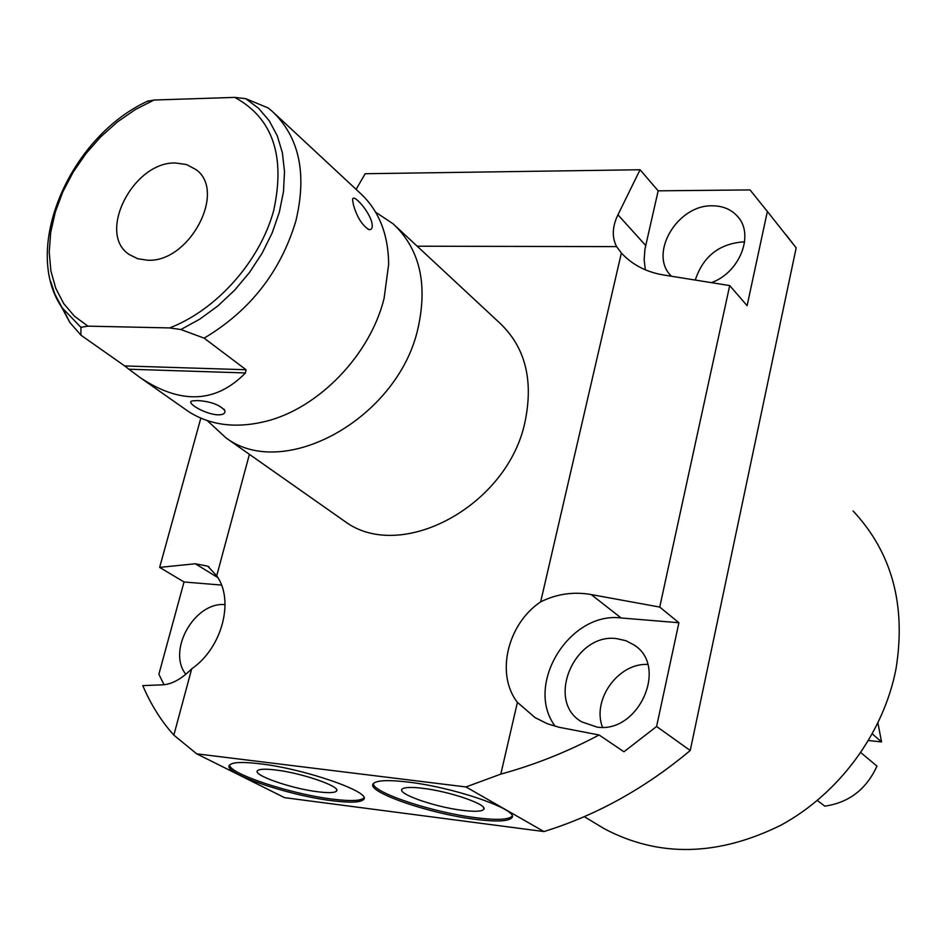<?xml version="1.0" encoding="UTF-8"?>
<svg xmlns="http://www.w3.org/2000/svg" width="947" height="947" viewBox="0 0 947 947"><rect width="100%" height="100%" fill="white"/><g stroke="black" fill="none" stroke-linecap="round" stroke-linejoin="round"><path stroke-width="1.42" d="M860.859 752.652L876.969 766.111C866.363 789.289 848.986 802.63 824.837 806.146L817.356 800.499M868.588 740.542L881.55 741.903L877.952 723.129M872.353 733.961L881.55 741.903M853.081 510.954C891.885 552.48 906.22 605.003 896.063 668.523C883.835 732.86 839.078 793.74 780.695 825.311C717.66 856.325 658.946 857.509 604.541 828.874L597.557 824.659M173.846 735.144L191.696 668.819C181.504 679.07 171.738 684.409 162.375 684.847L142.784 685.616C150.893 704.627 161.25 721.129 173.846 735.144L196.716 753.836L284.562 797.658L543.957 831.561C596.113 815.45 644.871 788.437 690.233 750.521L796.167 247.865L785.821 234.489M695.287 280.063C702.887 256.874 718.595 244.16 742.436 241.935L744.602 241.994M602.505 727.26C591.709 699.797 618.296 662.864 647.689 664.427M200.823 418.16L159.652 567.395L184.026 581.979L158.883 674.217L163.997 684.728M191.696 668.819C222.06 648.115 234.643 600.327 216.709 575.835L249.404 454.347M216.709 575.835L207.784 566.188L195.295 563.761L159.652 567.395M500.809 774.125L517.417 702.343L535.031 717.601L547.366 723.745L559.085 727.272L599.06 734.967C567.762 751.681 535.008 764.738 500.809 774.125L465.983 786.957L543.957 831.561M356.119 189.376L365.151 173.727L640.065 169.75L617.953 214.791C612.236 226.546 611.774 237.164 616.592 246.611L621.374 253.027L540.666 601.842C556.789 593.887 573.633 591.461 591.2 594.562L659.728 607.074L678.904 622.735L656.591 726.479L690.233 750.521M656.591 726.479L623.955 751.764L599.06 734.967M621.374 253.027L622.617 254.364C633.448 265.349 647.026 272.215 663.362 274.95L729.711 285.58L747.1 305.68L767.366 211.465L796.167 247.865M659.728 607.074L729.711 285.58M678.904 622.735L621.137 617.977C569.336 611.253 524.058 685.368 555.273 726.349M540.666 601.842C507.414 624.026 495.423 674.359 517.417 702.343M767.366 211.465L750.024 189.921L658.165 190.832L644.954 249.049L644.149 259.644L645.333 269.788M417.189 246.208L616.592 246.611M196.716 753.836L465.983 786.957M396.201 226.676L499.708 322.986C525.194 347.052 533.646 379.913 525.076 421.581C507.971 505.876 400.782 563.323 344.684 521.288L341.133 518.79M407.885 782.044C388.625 779.795 377.19 780.245 373.58 783.382C363.885 791.147 428.908 813.781 475.418 819.344C495.648 821.866 507.675 821.451 511.498 818.101C521.466 810.75 455.377 787.431 407.885 782.044M259.75 763.756C243.095 761.79 233.14 762.134 229.896 764.785C219.846 772.042 287.012 795.35 331.841 800.688C349.396 802.89 359.896 802.571 363.317 799.742C373.71 792.923 305.573 768.905 259.75 763.756M373.307 783.702C373.296 792.888 433.3 812.573 475.796 817.711C496.027 820.232 508.054 819.806 511.877 816.444L511.498 818.101M422.658 788.295C449.979 791.42 488.226 804.701 483.751 809.342C481.928 811.52 474.849 811.851 462.491 810.348C434.342 807.033 395.254 793.172 402.451 788.863C404.961 787.182 411.696 786.993 422.658 788.295M229.612 765.081C229.624 773.971 291.345 794.202 332.231 799.102C349.786 801.304 360.286 800.984 363.707 798.132L363.317 799.742M275.494 769.97C301.88 772.965 341.358 786.673 336.576 791.005C334.918 792.852 328.727 793.124 318.014 791.799C290.907 788.638 250.564 774.386 257.904 770.385C260.141 768.976 266.012 768.834 275.494 769.97M221.491 585.068L184.026 581.979M185.813 674.288C166.873 650.625 194.609 601.641 225.066 604.624M616.556 638.621L625.92 640.693L634.277 645.108C668.618 666.712 638.349 733.795 596.941 727.071L581.707 721.851C545.271 701.384 574.332 632.738 616.556 638.621M671.459 276.24L671.376 276.145C648.139 254.151 677.354 204.445 712.535 205.819C722.999 205.89 731.38 209.453 737.654 216.52C754.688 234.655 739.678 272.772 711.351 282.644M640.065 169.75L658.165 190.832M375.604 212.152L393.218 223.894C419.616 248.812 427.89 283.544 418.053 328.064C398.344 418.195 283.934 481.538 225.942 437.857L344.684 521.288M207.31 420.622L225.942 437.857M184.641 408.844L188.346 411.448C210.068 425.381 235.898 428.683 265.847 421.332C318.606 408.37 370.277 354.865 384.091 298.388L388.661 264.237C388.317 233.72 378.599 209.82 359.505 192.525L275.127 114.007M268.155 107.934L272.038 111.142C299.288 136.865 307.219 173.561 295.807 221.243C280.466 271.907 249.913 310.865 204.138 338.15L180.889 329.532L169.643 327.922C216.626 309.918 259.916 261.206 273.671 210.625C285.627 155.817 272.653 118.067 234.761 97.387L245.77 98.689L268.155 107.934M353.539 205.262L352.71 200.705C351.195 191.436 368.17 209.228 371.686 221.929C372.988 227.434 372.053 229.979 368.88 229.576C362.192 225.339 357.078 217.23 353.539 205.262M147.353 101.317L153.994 100.039L234.761 97.387M153.994 100.039L135.267 109.592L117.381 121.95L100.784 136.77L85.917 153.639L73.168 172.129L62.869 191.744L55.317 211.974L50.712 232.287L49.22 252.139L50.901 270.972L55.743 288.267L63.674 303.525L74.493 316.286L87.941 326.147L80.909 327.319L80.945 335.191L69.865 322.477L60.667 305.419M87.941 326.147L169.643 327.922M175.526 162.991C133.219 161.475 96.464 233.672 129.313 254.565L137.741 258.744L147.59 260.212C189.341 262.875 227.233 191.093 195.816 169.489L186.535 164.541L175.526 162.991M80.945 335.191L124.696 365.944L246.042 369.744L245.474 372.94L128.851 369.212L124.696 365.944M204.138 338.15L246.042 369.744M128.851 369.212L140.428 377.794C180.995 404.677 216.011 403.055 245.474 372.94M197.722 400.569C210.589 401.433 219.609 404.748 224.782 410.489C225.552 413.46 223.208 414.916 217.751 414.845C204.386 414.206 183.884 401.599 192.951 400.83L197.722 400.569M591.2 594.562L621.137 617.977M617.953 214.791L645.665 245.486M195.295 563.761L217.834 577.587M50.676 281.496L54.95 294.28L62.1 307.716L80.909 327.319M180.889 329.532L199.841 319.115L217.928 305.893L234.631 290.196L249.511 272.464L262.141 253.18L272.18 232.891L279.353 212.14L283.496 191.519L284.502 171.561L282.395 152.822L277.258 135.776L269.268 120.849L258.673 108.384L245.77 98.689M584.275 816.669L604.541 828.874M483.775 807.98L483.751 809.342M336.611 789.68L336.576 791.005M209.098 566.993L207.784 566.188M737.654 216.52L738.459 217.514M634.277 645.108L635.958 646.399M368.075 229.281L368.88 229.576M148.419 100.808C69.261 136.51 20.183 250.789 63.295 309.48L69.865 322.477M197.023 170.519L195.816 169.489M140.831 378.066L188.346 411.448M223.918 409.14L224.782 410.489"/></g></svg>
